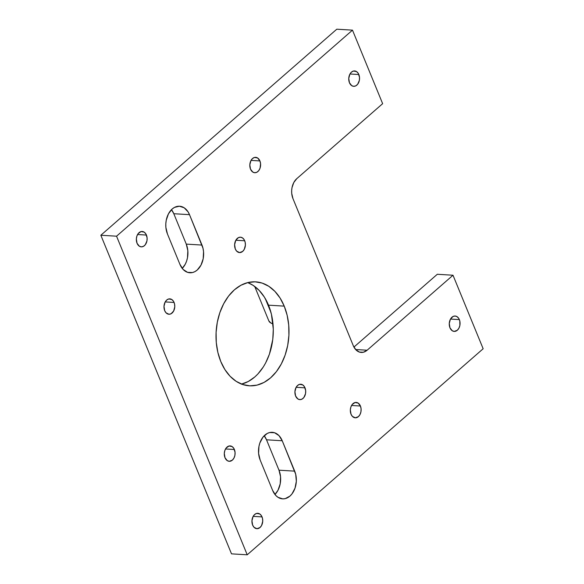 <?xml version="1.0" encoding="UTF-8"?>
<svg xmlns="http://www.w3.org/2000/svg" width="584" height="584" viewBox="0 0 584 584"><rect width="100%" height="100%" fill="white"/><g stroke="black" fill="none" stroke-linecap="round" stroke-linejoin="round"><path stroke-width="0.88" d="M358.846 74.533A7.709 5.395 -86.5 0 1 358.7 82.497A7.709 5.395 -86.5 0 1 353.685 86.322A7.709 5.395 -86.5 0 1 349.451 82.731L351.729 85.665L353.765 86.33L355.853 85.826L357.685 84.227L359.364 80.344L359.51 77.336L358.233 73.336L356.568 71.598L353.473 71.036L351.473 72.109L349.882 74.175L348.757 78.417L349.451 82.731A7.709 5.395 -86.5 0 1 349.597 74.767A7.709 5.395 -86.5 0 1 354.619 70.934A7.709 5.395 -86.5 0 1 358.846 74.533L349.984 73.993L358.846 74.533M459.36 319.609A7.709 5.395 -86.5 0 1 459.214 327.573A7.709 5.395 -86.5 0 1 454.199 331.405A7.709 5.395 -86.5 0 1 449.965 327.814L452.242 330.741L454.279 331.405L457.338 330.23L458.929 328.164L459.878 325.419L459.791 320.959L458.747 318.419L457.082 316.681L455.053 316.01L452.958 316.513L450.395 319.258L449.271 323.499L449.965 327.814A7.709 5.395 -86.5 0 1 450.111 319.842A7.709 5.395 -86.5 0 1 455.133 316.017A7.709 5.395 -86.5 0 1 459.36 319.609L450.498 319.068L459.36 319.609M234.388 449.505A7.709 5.395 -86.5 0 1 234.242 457.469A7.709 5.395 -86.5 0 1 229.227 461.302A7.709 5.395 -86.5 0 1 224.993 457.703L227.271 460.637L229.308 461.302L232.366 460.126L233.958 458.06L234.907 455.316L235.053 452.308L233.775 448.308L232.111 446.57L229.023 446.015L226.154 448.008L224.862 450.461L224.3 453.396L224.993 457.703A7.709 5.395 -86.5 0 1 225.139 449.738A7.709 5.395 -86.5 0 1 230.162 445.906A7.709 5.395 -86.5 0 1 234.388 449.505L225.526 448.965L234.388 449.505M174.083 302.454A7.709 5.395 -86.5 0 1 173.937 310.425A7.709 5.395 -86.5 0 1 168.915 314.25A7.709 5.395 -86.5 0 1 164.688 310.659L166.068 312.841L168.995 314.258L171.09 313.754L173.652 311.009L174.777 306.768L174.514 303.804L173.47 301.264L171.805 299.526L168.71 298.964L166.71 300.037L165.119 302.103L163.994 306.344L164.688 310.659A7.709 5.395 -86.5 0 1 164.834 302.694A7.709 5.395 -86.5 0 1 169.849 298.862A7.709 5.395 -86.5 0 1 174.083 302.454L165.214 301.921L174.083 302.454M305.009 387.834A7.709 5.395 -86.5 0 1 304.863 395.799A7.709 5.395 -86.5 0 1 299.847 399.624A7.709 5.395 -86.5 0 1 295.613 396.032L297.891 398.967L299.928 399.631L302.016 399.127L303.848 397.529L305.527 393.645L305.673 390.638L304.395 386.637L302.731 384.9L299.643 384.338L297.636 385.411L296.044 387.477L294.92 391.718L295.613 396.032A7.709 5.395 -86.5 0 1 295.76 388.068A7.709 5.395 -86.5 0 1 300.782 384.236A7.709 5.395 -86.5 0 1 305.009 387.834L296.146 387.294L305.009 387.834M244.703 240.783A7.709 5.395 -86.5 0 1 244.557 248.748A7.709 5.395 -86.5 0 1 239.535 252.58A7.709 5.395 -86.5 0 1 235.308 248.988L236.688 251.171L239.615 252.587L242.681 251.405L244.273 249.339L245.397 245.097L245.134 242.134L244.09 239.593L242.426 237.856L240.389 237.184L238.301 237.688L235.739 240.433L234.615 244.674L235.308 248.988A7.709 5.395 -86.5 0 1 235.454 241.017A7.709 5.395 -86.5 0 1 240.469 237.192A7.709 5.395 -86.5 0 1 244.703 240.783L235.834 240.25L244.703 240.783M270.991 312.542L265.238 298.504L270.991 312.542M254.719 286.467L268.822 320.864A22.024 8.935 -22.3 0 0 272.991 323.813L270.793 322.967L268.808 320.82M284.226 306.125A52.078 36.434 -86.5 0 1 283.24 359.941A52.078 36.434 -86.5 0 1 249.353 385.805A52.078 36.434 -86.5 0 1 220.781 361.532L224.913 369.592L230.103 376.279L236.162 381.33L242.842 384.557L249.894 385.834L257.048 385.111L264.026 382.425L270.567 377.863L276.407 371.614L281.327 363.912L285.145 355.05L287.708 345.378L288.912 335.26L288.722 325.084L287.138 315.243L284.226 306.125L280.094 298.066L274.903 291.379L268.844 286.328L262.165 283.094L255.113 281.817L247.959 282.539L240.98 285.233L234.439 289.788L228.599 296.037L223.679 303.746L219.861 312.601L217.299 322.28L216.095 332.398L216.284 342.567L217.868 352.407L220.781 361.532A52.078 36.434 -86.5 0 1 221.767 307.717A52.078 36.434 -86.5 0 1 255.653 281.846A52.078 36.434 -86.5 0 1 284.226 306.125L268.516 305.169L284.226 306.125M241.579 384.104A52.078 36.434 93.5 0 0 268.516 305.169L264.384 297.11L259.194 290.43L253.142 285.372L247.726 282.598A52.078 36.434 93.5 0 1 268.516 305.169L271.436 314.294L273.29 329.201L272.779 339.399L269.436 354.101L265.625 362.956L263.289 366.978L257.88 373.986L254.858 376.914L248.324 381.476L241.338 384.162M259.909 160.928A7.709 5.395 -86.5 0 1 259.763 168.9A7.709 5.395 -86.5 0 1 254.748 172.725A7.709 5.395 -86.5 0 1 250.514 169.134L252.792 172.068L254.828 172.733L256.916 172.229L258.748 170.63L260.041 168.177L260.573 163.739L259.909 160.928L257.632 158.001L254.536 157.439L252.536 158.512L250.945 160.578L249.821 164.819L250.514 169.134A7.709 5.395 -86.5 0 1 250.66 161.169A7.709 5.395 -86.5 0 1 255.675 157.337A7.709 5.395 -86.5 0 1 259.909 160.928L251.047 160.396L259.909 160.928M146.438 235.06A7.709 5.395 -86.5 0 1 146.292 243.024A7.709 5.395 -86.5 0 1 141.277 246.857A7.709 5.395 -86.5 0 1 137.043 243.258L139.32 246.192L141.357 246.857L143.452 246.353L145.285 244.754L146.956 240.871L147.102 237.863L145.825 233.863L144.16 232.125L141.072 231.571L138.204 233.563L136.912 236.016L136.349 238.951L137.043 243.258A7.709 5.395 -86.5 0 1 137.189 235.294A7.709 5.395 -86.5 0 1 142.211 231.468A7.709 5.395 -86.5 0 1 146.438 235.06L137.576 234.52L146.438 235.06M262.034 516.898A7.709 5.395 -86.5 0 1 261.887 524.87A7.709 5.395 -86.5 0 1 256.865 528.695A7.709 5.395 -86.5 0 1 252.638 525.104L254.018 527.286L256.945 528.702L260.004 527.52L261.603 525.454L262.727 521.213L262.464 518.249L261.42 515.709L259.756 513.971L256.661 513.409L254.661 514.482L253.069 516.548L251.945 520.789L252.638 525.104A7.709 5.395 -86.5 0 1 252.784 517.132A7.709 5.395 -86.5 0 1 257.799 513.307A7.709 5.395 -86.5 0 1 262.034 516.898L253.164 516.365L262.034 516.898M360.423 406.011A7.709 5.395 -86.5 0 1 360.277 413.976A7.709 5.395 -86.5 0 1 355.262 417.808A7.709 5.395 -86.5 0 1 351.028 414.217L352.407 416.399L355.342 417.808L358.401 416.633L359.992 414.567L360.934 411.822L361.087 408.815L360.423 406.011L358.145 403.077L355.05 402.522L352.188 404.515L350.896 406.968L350.334 409.902L351.028 414.217A7.709 5.395 -86.5 0 1 351.174 406.245A7.709 5.395 -86.5 0 1 356.189 402.42A7.709 5.395 -86.5 0 1 360.423 406.011L351.561 405.471L360.423 406.011M116.552 236.199L352.488 30.149L382.644 103.675L296.774 178.667L293.774 182.551L292 187.705L291.664 190.523L291.715 193.355L292.971 198.633L353.276 345.677L355.875 349.779L359.416 352.086L363.372 352.24L367.132 350.225L453.001 275.232L483.158 348.75L247.214 554.8L116.552 236.199L247.214 554.8L231.512 553.851L100.842 235.25L336.786 29.2L352.488 30.149L116.552 236.199L100.842 235.25L116.552 236.199M189.515 214.671L188.077 211.868L184.164 207.787L179.383 206.218L174.47 207.408L172.192 208.992L168.447 213.846L166.236 220.292L165.812 223.811L165.878 227.351L167.44 233.95L179.908 264.333L183.15 269.465L187.581 272.348L192.523 272.538L194.954 271.604L197.224 270.02L200.969 265.165L203.188 258.719L203.539 251.66L202.991 248.237L189.515 214.671L173.806 213.722L171.484 209.663A18.111 12.673 93.5 0 1 173.806 213.722L189.515 214.671L201.976 245.061A18.111 12.673 -86.5 0 1 201.633 263.786A18.111 12.673 -86.5 0 1 189.844 272.779A18.111 12.673 -86.5 0 1 179.908 264.333L167.44 233.95A18.111 12.673 -86.5 0 1 167.783 215.226A18.111 12.673 -86.5 0 1 179.573 206.232A18.111 12.673 -86.5 0 1 189.515 214.671M260.165 460.024L272.626 490.414L275.874 495.539L277.977 497.298L282.758 498.867L285.24 498.619L289.941 496.093L291.978 493.918L295.015 488.158L296.329 481.274L295.708 474.317L282.233 440.752L278.991 435.62L274.56 432.744L269.618 432.547L267.187 433.481L262.888 437.248L259.844 443.008L258.953 446.373L258.603 453.432L260.165 460.024A18.111 12.673 -86.5 0 1 260.508 441.307A18.111 12.673 -86.5 0 1 272.29 432.306A18.111 12.673 -86.5 0 1 282.233 440.752L266.523 439.803L264.202 435.737A18.111 12.673 93.5 0 1 266.523 439.803L278.991 470.193L266.523 439.803L282.233 440.752L294.694 471.142A18.111 12.673 -86.5 0 1 294.351 489.859A18.111 12.673 -86.5 0 1 282.568 498.86A18.111 12.673 -86.5 0 1 272.626 490.414L260.165 460.024M353.933 347.078L437.299 274.276L453.001 275.232L483.158 348.75L247.214 554.8L231.512 553.851L100.842 235.25L336.786 29.2L352.488 30.149L382.644 103.675L296.774 178.667A14.491 10.14 -86.5 0 0 292.971 198.633L353.276 345.677A14.491 10.14 -86.5 0 0 361.226 352.437A14.491 10.14 -86.5 0 0 367.132 350.225L453.001 275.232L437.299 274.276L353.933 347.078M274.947 494.473L277.984 490.29L280.196 483.844L280.554 476.785L278.991 470.193L294.694 471.142L278.991 470.193A18.111 12.673 93.5 0 1 274.947 494.473M182.23 268.399L185.259 264.216L186.588 261.128L187.479 257.763L187.829 250.711L186.267 244.112L173.806 213.722L186.267 244.112L201.976 245.061L186.267 244.112A18.111 12.673 93.5 0 1 182.23 268.399M355.634 349.524L367.132 350.225L355.634 349.524"/></g></svg>
